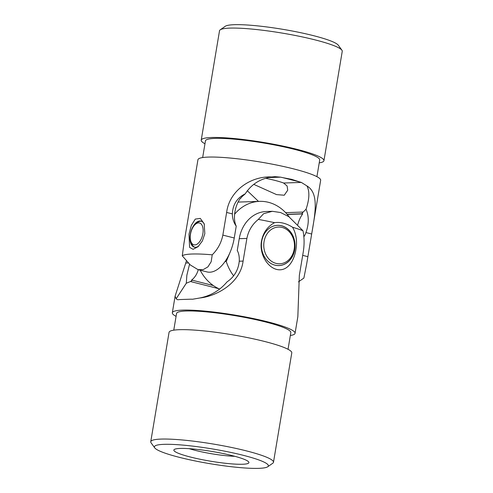 <?xml version="1.0" encoding="UTF-8"?>
<svg xmlns="http://www.w3.org/2000/svg" width="493" height="493" viewBox="0 0 493 493"><rect width="100%" height="100%" fill="white"/><g stroke="black" fill="none" stroke-linecap="round" stroke-linejoin="round"><path stroke-width="0.74" d="M242.574 464.252A38.066 4.924 9.5 0 1 197.755 458.749A38.066 4.924 9.5 0 1 174.275 449.48A38.066 4.924 9.5 0 1 180.204 448.439A38.066 4.924 9.5 0 1 220.34 452.975A38.066 4.924 9.5 0 1 248.712 461.941A38.066 4.924 9.5 0 1 242.574 464.252M189.226 448.673A31.361 4.055 -170.5 0 0 234.841 456.308M154.722 447.847L151.098 442.862A62.217 8.048 9.5 0 1 150.747 441.74A62.217 8.048 9.5 0 1 161.137 439.084A62.217 8.048 9.5 0 1 230.613 447.274A62.217 8.048 9.5 0 1 273.479 462.28A62.217 8.048 9.5 0 1 272.783 463.223L267.73 466.76A57.786 7.475 -170.5 0 0 232.086 452.691A57.786 7.475 -170.5 0 0 164.046 444.341A57.786 7.475 -170.5 0 0 154.722 447.847A57.786 7.475 -170.5 0 0 197.792 461.466A57.786 7.475 -170.5 0 0 258.733 468.35A57.786 7.475 -170.5 0 0 267.73 466.76M150.747 441.74L169.056 332.35A62.217 8.048 9.5 0 1 179.44 329.694A62.217 8.048 9.5 0 1 248.922 337.89A62.217 8.048 9.5 0 1 291.782 352.889L273.479 462.28M173.77 330.162L176.562 313.474A57.927 7.494 9.5 0 1 186.237 311.003A57.927 7.494 9.5 0 1 250.919 318.632A57.927 7.494 9.5 0 1 290.827 332.596L288.035 349.284M261.734 241.268A20.145 16.83 88.1 0 0 278.915 265.585A20.145 16.83 88.1 0 0 294.746 249.637A20.145 16.83 88.1 0 0 277.559 225.319A20.145 16.83 88.1 0 0 261.734 241.268M261.512 241.083C259.226 252.589 266.343 266.744 276.659 269.431C287.012 271.97 294.05 261.382 295.862 249.791C297.347 241.354 296.262 233.842 292.596 227.261C286.347 223.341 280.32 221.813 274.527 222.676C267.446 226.564 263.108 232.702 261.512 241.083M290.34 335.493A62.217 8.048 -170.5 0 0 295.06 333.305A62.217 8.048 -170.5 0 0 252.194 318.305A62.217 8.048 -170.5 0 0 182.718 310.109A62.217 8.048 -170.5 0 0 172.334 312.772A62.217 8.048 -170.5 0 0 176.081 316.37M295.06 333.305L297.84 316.709L299.343 275.353L303.14 252.693C304.458 244.941 304.403 237.62 302.973 230.724A62.217 8.048 -170.5 0 0 292.596 227.261M274.527 222.676A62.217 8.048 -170.5 0 0 258.332 219.403C252.219 224.383 248.404 230.724 246.888 238.433L243.092 261.093C240.485 282.736 217.099 296.17 199.77 297.994L192.578 299.239A62.217 8.048 9.5 0 0 190.846 299.189L179.625 299.565A62.217 8.048 9.5 0 0 178.651 299.707L177.369 299.682L176.143 298.789L186.299 283.228L190.471 281.521A19.757 16.503 88.1 0 0 192.375 280.234A17.465 2.255 9.5 0 1 191.518 280.129A19.363 16.177 88.1 0 0 198.235 269.696M190.846 299.189L179.625 299.565M246.888 238.433L239.241 238.686L237.256 250.536A18.457 9.86 104.2 0 1 239.259 261.222C238.31 270.096 234.249 276.974 227.076 281.86C219.878 290.42 210.776 295.8 199.77 297.994M176.143 298.789L175.107 296.17L186.422 260.908M186.299 283.228L186.853 275.254L189.534 264.236M302.973 230.724L288.787 216.637L280.597 212.532L272.309 211.306L263.632 213.697L258.332 219.403M213.352 285.558L192.375 280.234M239.241 238.686A34.325 28.674 -91.9 0 1 266.208 211.509L272.309 211.306M234.619 214.184A44.697 37.332 -91.9 0 1 259.632 201.36A44.697 37.332 -91.9 0 1 268.451 202.315A44.697 37.332 -91.9 0 1 289.157 216.895M200.17 270.189A44.697 37.332 88.1 0 0 219.786 289.126M233.602 275.815A44.697 37.332 -91.9 0 1 226.269 261.512L225.011 261.555M230.249 251.911L226.269 261.512M201.766 237.755A11.259 6.015 -75.8 0 0 202.118 225.4A11.259 6.015 -75.8 0 0 195.154 224.506A11.259 6.015 -75.8 0 0 191.623 230.028A11.259 6.015 -75.8 0 0 190.865 241.41A11.259 6.015 -75.8 0 0 201.766 237.755M201.569 221.308A13.403 7.161 -75.8 0 0 196.615 223.163L195.154 224.506M190.865 241.41L191.512 243.289A13.403 7.161 -75.8 0 0 194.981 247.283M282.125 227.452A18.377 15.351 88.1 0 0 264.057 241.607A18.377 15.351 88.1 0 0 276.105 263.398A18.377 15.351 88.1 0 0 294.173 249.242A18.377 15.351 88.1 0 0 282.125 227.452M270.275 263.083A20.102 16.793 88.1 0 0 274.878 265.117A20.102 16.793 88.1 0 0 278.841 265.548A20.102 16.793 88.1 0 0 294.913 247.276A20.102 16.793 88.1 0 0 281.46 225.794A20.102 16.793 88.1 0 0 277.491 225.363A20.102 16.793 88.1 0 0 269.11 228.401M265.758 178.318A31.361 4.055 9.5 0 1 274.712 180.339A31.361 4.055 9.5 0 1 283.623 183.02L287.123 186.015L287.721 190.199L284.251 195.228L276.542 194.599L254.166 184.536M319.23 162.881A62.217 8.048 -170.5 0 0 323.944 160.693L342.253 51.303A62.217 8.048 -170.5 0 0 341.902 50.181A62.217 8.048 -170.5 0 0 315.07 39.884A62.217 8.048 -170.5 0 0 220.217 29.82A62.217 8.048 -170.5 0 0 219.521 30.769L201.218 140.154A62.217 8.048 -170.5 0 0 204.965 143.759M323.944 160.693A62.217 8.048 -170.5 0 0 296.768 149.274A62.217 8.048 -170.5 0 0 234.28 138.533A62.217 8.048 -170.5 0 0 201.218 140.154M220.217 29.82L225.27 26.283A57.786 7.475 9.5 0 1 313.363 35.632A57.786 7.475 9.5 0 1 338.278 45.196L341.902 50.181M316.919 176.673L319.71 159.985A57.927 7.494 -170.5 0 0 294.407 149.354A57.927 7.494 -170.5 0 0 236.233 139.353A57.927 7.494 -170.5 0 0 205.452 140.862L202.66 157.55M204.823 233.682L204.164 223.736L200.294 218.399L195.29 219.077L191.333 225.4L188.998 234.212L189.589 247.35L193.071 249.322L198.069 246.703L202.364 240.972L204.823 233.682M198.864 245.927A13.447 7.185 104.2 0 1 194.39 247.178A13.447 7.185 104.2 0 1 190.304 234.397A13.447 7.185 104.2 0 1 200.996 221.111A13.447 7.185 104.2 0 1 204.41 224.525M182.281 255.83L190.292 264.951L198.001 269.634L203.208 269.616L207.904 266.898L211.177 261.734L212.224 254.819A62.217 8.048 9.5 0 0 182.281 255.83L183.932 243.456L197.939 159.738A62.217 8.048 9.5 0 1 231.001 158.117A62.217 8.048 9.5 0 1 293.489 168.859A62.217 8.048 9.5 0 1 320.666 180.278L306.658 263.995L303.879 278.064A62.217 8.048 9.5 0 1 303.75 278.163L302.049 279.352M268.562 177.56L280.56 177.16A62.217 8.048 -170.5 0 1 282.84 177.659L291.733 179.36L299.565 181.905A62.217 8.048 -170.5 0 1 301.334 182.422L306.905 185.904C318.989 193.083 315.428 212.526 311.668 234.009L306.658 263.995M306.905 185.904C309.77 191.302 309.481 199.092 306.042 209.26L303.164 212.058A19.757 10.556 -75.8 0 0 301.796 213.789A17.465 2.255 -170.5 0 0 302.69 213.925A19.363 10.347 -75.8 0 0 297.803 224.592M258.492 201.397L247.27 190.699M198.001 269.634L206.949 271.908A34.325 18.34 104.2 0 0 234.249 237.996L236.233 226.145A19.363 10.347 104.2 0 1 240.461 198.149A17.465 2.255 -170.5 0 0 240.738 198.303A19.757 10.556 104.2 0 1 242.106 196.571L245.237 193.841C251.325 184.351 260.138 178.731 271.674 176.975L274.891 176.66L280.56 177.16M212.224 254.819C217.758 249.353 221.295 242.784 222.848 235.106L226.638 212.446C229.282 190.828 250.808 175.835 271.674 176.975M236.233 226.145A18.457 15.412 -91.9 0 1 232.357 213.894C232.758 204.564 237.053 197.878 245.237 193.841M306.042 209.26C309.037 216.131 309.006 223.896 305.95 232.554A18.457 15.412 -91.9 0 1 303.891 236.745M303.879 278.064L298.475 281.842M240.738 198.303L240.337 198.322M282.84 177.659L299.565 181.905M287.092 214.282L301.796 213.789M287.234 214.443L302.69 213.925M243.092 261.093L239.259 261.222M190.471 281.521L218.886 288.725M188.258 262.935L186.071 263.009M285.62 212.643L303.164 212.058M283.623 183.02L301.334 182.422M232.357 213.894L226.638 212.446M311.668 234.009L305.95 232.554M307.878 256.668L302.69 255.356M234.249 237.996L222.848 235.106M172.334 312.772L175.107 296.17M238.076 202.087L259.632 201.36M276.462 225.4L277.491 225.363M277.818 265.579L278.841 265.548"/></g></svg>
